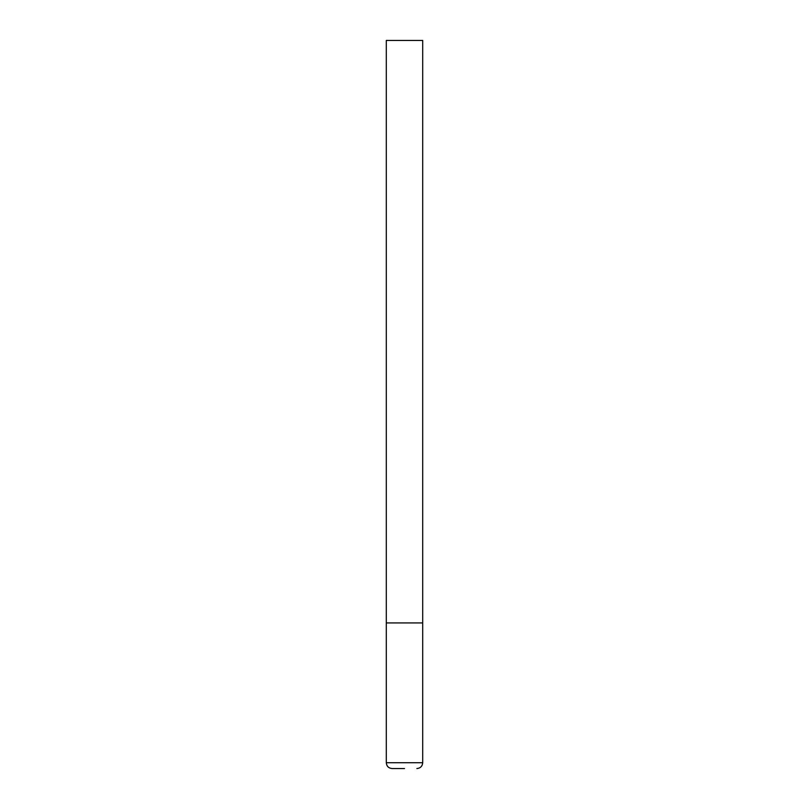 <?xml version="1.0" encoding="UTF-8"?>
<svg xmlns="http://www.w3.org/2000/svg" width="809" height="809" viewBox="0 0 809 809"><rect width="100%" height="100%" fill="white"/><g stroke="black" fill="none" stroke-linecap="round" stroke-linejoin="round"><path stroke-width="0.61" stroke-dasharray="4.04 3.03" d="M404.5 622.93L422.702 622.93L404.5 622.93M392.122 768.55L404.5 768.55M422.702 40.45L386.298 40.45M386.298 762.725L422.702 762.725"/><path stroke-width="1.21" d="M386.298 762.725L422.702 762.725L422.702 622.93L386.298 622.93L422.702 622.93L422.702 40.45L386.298 40.45L386.298 762.725C386.641 766.265 388.583 768.206 392.122 768.55L404.5 768.55M422.702 762.725C422.359 766.265 420.417 768.206 416.878 768.55"/></g></svg>
